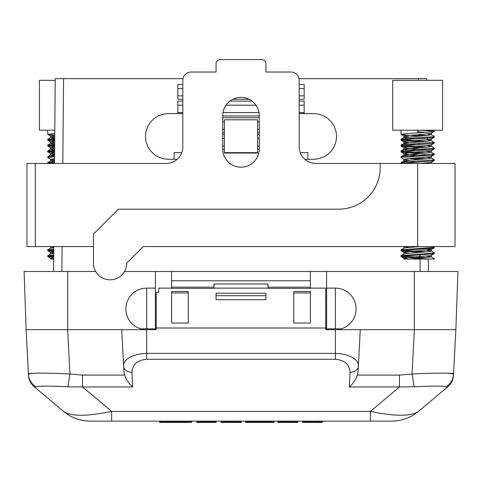 <?xml version="1.0" encoding="UTF-8"?>
<svg xmlns="http://www.w3.org/2000/svg" width="482" height="482" viewBox="0 0 482 482"><rect width="100%" height="100%" fill="white"/><g stroke="black" fill="none" stroke-linecap="round" stroke-linejoin="round"><path stroke-width="0.72" d="M418.46 80.325L418.442 78.662L299.015 78.662M182.985 78.662L63.558 78.662L62.817 163.446M182.817 101.106L177.828 101.106L177.828 113.577L168.266 113.577L163.181 114.15L158.349 115.837L154.017 118.56L150.396 122.181L147.673 126.513L145.986 131.345L145.413 136.436L145.986 141.521L147.673 146.353L150.396 150.685L154.017 154.306L158.349 157.03L163.181 158.717L168.266 159.289L177.189 159.289M304.811 159.289L313.734 159.289L318.819 158.717L323.651 157.03L327.983 154.306L331.604 150.685L334.327 146.353L336.014 141.521L336.587 136.436L336.014 131.345L334.327 126.513L331.604 122.181L327.983 118.56L323.651 115.837L318.819 114.15L313.734 113.577L304.172 113.577L304.172 101.106L299.183 101.106M252.08 101.106L229.92 101.106M222.714 138.442L224.377 138.442L224.377 153.059L257.623 153.059L257.623 138.442L259.286 138.442M299.183 84.483L304.172 84.483L304.172 99.238L299.183 99.238M182.817 84.483L177.828 84.483L177.828 99.238L182.817 99.238M446.218 386.787A16.623 16.406 3 0 0 453.544 374.032L453.49 375.104A16.623 16.623 0 0 1 447.573 386.968L446.218 386.787C442.819 385.925 432.149 385.925 414.201 386.787L412.038 374.032L414.363 329.688L455.87 329.688L414.309 329.688L438.391 329.688L414.309 329.688L414.309 271.505L457.9 271.505L455.87 329.688L360.277 329.688L358.09 371.429L357.445 375.104C355.451 380.244 352.734 384.196 349.287 386.968L350.059 372.212C349.48 364.434 344.576 360.126 335.345 359.295L335.345 329.688L325.784 329.688L326.615 329.688L326.615 328.857L335.345 328.857L326.615 328.857L326.615 288.128L335.345 288.128A20.78 20.78 0 0 1 341.16 328.857L335.345 328.857L335.345 288.128A20.78 20.78 0 0 1 341.16 328.857M325.784 329.688L325.784 328.007L156.216 328.007L156.216 329.688L155.385 329.688L155.385 328.857L146.655 328.857L155.385 328.857L155.385 288.128L146.655 288.128A20.78 20.78 0 0 0 140.84 328.857L146.655 328.857L146.655 288.128A20.78 20.78 0 0 0 140.84 328.857M124.483 271.505L155.385 271.505L155.385 288.128M155.385 271.505L414.309 271.505M24.1 271.505L26.13 329.688L24.1 271.505L67.691 271.505L67.691 329.688L146.655 329.688L146.655 353.366L335.345 353.366C348.293 353.661 359.247 359.355 358.361 366.284A8.315 6.362 3 0 1 350.059 372.212M95.689 271.505L67.691 271.505M268.016 287.158L310.408 287.158L310.408 288.375L268.016 288.375L268.016 283.976L213.984 283.976L213.984 288.375L171.592 288.375L171.592 287.158L213.984 287.158M310.408 287.158L310.408 271.505M171.592 271.505L171.592 287.158M326.615 288.128L326.615 271.505M418.442 78.662L426.757 78.662L426.769 80.325L426.757 78.662M55.243 78.662L54.502 163.446L55.243 78.662L63.558 78.662M53.562 271.505L53.779 246.567M427.203 130.2L427.209 130.574L427.203 130.2M427.269 137.304L427.287 139.828L427.269 137.304M428.233 247.79L428.257 250.477M428.305 255.954L428.305 256.303M428.329 259.039L428.438 271.505M414.201 386.787L399.488 386.968L399.488 375.104L412.038 374.032C430.866 372.845 456.816 372.845 453.544 374.032L455.87 329.688L457.9 271.505M67.691 329.688L26.13 329.688L67.691 329.688M325.784 320.548L326.615 320.548M155.385 297.274L156.216 297.274M171.592 280.777L310.408 280.777M174.086 159.289L174.086 152.643L181.762 152.643M224.377 152.643L257.623 152.643M300.238 152.643L307.914 152.643L307.914 159.289M302.702 421.955L302.702 422.455L322.338 422.455L322.338 421.955A0.831 0.831 0 0 1 323.169 421.123L322.338 421.955L302.702 421.955L301.871 421.123M317.126 421.955L318.186 421.955L317.566 421.154A0.831 0.831 0 0 1 318.186 421.955L320.06 421.955M298.617 421.123L297.792 421.955L282.301 421.955L283.133 421.123M292.809 421.123L293.64 422.455L283.362 422.455L283.362 421.123M282.922 422.455L278.15 422.455L277.319 421.123M274.734 421.123A0.831 0.831 0 0 0 273.903 421.955L245.79 421.955L244.958 421.123M220.569 421.123L221.401 422.455L236.807 422.455M241.193 421.955L236.421 421.955L236.421 422.455L241.193 422.455L241.193 421.955A0.831 0.831 0 0 1 242.024 421.123M216.786 421.123L215.954 421.955A0.831 0.831 0 0 1 216.786 421.123M200.193 422.455L215.954 422.455L215.954 421.955L196.783 421.955A0.831 0.831 0 0 0 195.951 421.123M192.252 421.123L191.42 421.955L159.663 421.955A0.831 0.831 0 0 0 158.831 421.123M335.345 359.295L146.655 359.295C137.424 360.126 132.52 364.434 131.941 372.212L132.713 386.968L82.512 386.968L111.631 411.399L370.369 411.399C395.126 416.514 411.158 416.514 418.454 411.399A41.56 41.56 0 0 1 391.739 421.123L90.261 421.123A41.56 41.56 0 0 1 63.546 411.399C70.842 416.514 86.874 416.514 111.631 411.399L111.631 421.123M283.362 422.455L282.301 422.455L282.301 421.955L278.15 421.955M293.64 422.455L297.792 422.455L297.792 421.955M273.903 421.955L273.903 422.455L245.79 422.455L245.79 421.955M269.131 421.123L269.131 422.455L269.571 422.455M191.42 421.955L191.42 422.455L159.663 422.455L159.663 421.955M159.735 422.455L166.645 422.455L166.645 421.123M211.08 422.455L212.14 422.455M201.548 421.123L201.548 422.455L196.783 422.455L196.783 421.955M215.954 422.455L211.182 422.455L211.182 421.123M200.271 422.455L201.337 422.455M132.713 386.968C129.272 384.202 126.555 380.25 124.555 375.104L123.91 371.429L121.723 329.688M131.941 372.212A8.315 6.362 177 0 1 123.639 366.284C122.777 359.361 133.695 353.643 146.655 353.366L146.655 359.295M156.216 329.688L146.655 329.688M158.861 288.128L158.5 292.285L156.216 292.285L156.216 328.007M335.345 329.688L360.277 329.688M265.937 293.249L265.937 299.702L216.063 299.702L216.063 293.249M293.779 323.042L293.779 291.441L310.408 291.441L310.408 323.042L293.779 323.042M171.592 292.948L171.592 323.042L188.221 323.042L188.221 292.948L171.592 292.948L171.592 291.441L188.221 291.441L188.221 292.948M325.784 328.007L325.784 288.128L310.408 288.128M32.161 373.285L28.456 374.032C25.178 372.845 51.11 372.845 69.962 374.032L82.512 375.104L124.555 375.104M35.782 386.787L34.427 386.968A16.623 16.623 0 0 1 28.51 375.104L26.13 329.688L67.637 329.688L69.962 374.032L67.799 386.787C49.833 385.925 39.163 385.925 35.782 386.787A16.623 16.406 177 0 1 28.456 374.032M67.799 386.787L82.512 386.968L82.512 375.104M453.544 374.032L448.652 373.243M349.287 386.968L399.488 386.968L370.369 411.399L370.369 421.123M34.427 386.968L63.546 411.399L34.427 386.968M447.573 386.968L418.454 411.399M259.286 117.729L222.714 117.729M259.286 134.358L257.623 134.358L257.623 121.819L259.286 121.819M224.377 138.442L224.377 134.358L222.714 134.358M222.714 121.819L224.377 121.819L224.377 134.358M304.172 105.197L299.183 105.197M256.002 105.197L225.998 105.197M182.817 105.197L177.828 105.197M257.623 134.358L257.623 138.442M224.377 121.819L224.377 119.807L257.623 119.807L257.623 121.819M304.172 88.574L299.183 88.574M182.817 88.574L177.828 88.574M177.828 113.577L182.817 113.577M304.172 113.577L299.183 113.577M432.517 253.219L434.18 253.737L430.257 255.695L407.248 257.575L403.928 258.201L408.754 259.039L403.916 259.039L434.258 259.039L432.523 259.039L434.258 258.611L431.257 256.822L426.51 256.129M417.876 132.899L417.876 131.7M426.865 257.701L404.067 256.273L401.036 255.647L433.077 253.14L434.258 252.791L431.257 251.008M426.865 251.881L406.26 250.64L401.084 249.79L431.535 247.513L433.77 247.2L434.258 246.971L433.637 246.567M407.429 163.446L401.12 162.711L403.536 162.091L433.866 159.897L434.18 159.608L431.233 157.897L426.51 157.216M426.865 158.789L414.604 158.072M402.747 157.216L401.084 156.698L404.874 156.144L434.204 153.951L430.842 151.944L426.51 151.396M426.865 152.969L406.748 151.764L401.012 150.968L406.447 150.197L433.601 148.317L434.228 148.004L431.257 146.269M426.865 147.149L405.133 145.817L401.006 145.148L404.217 144.564L434.083 142.377L431.029 140.358L426.51 139.756M426.865 141.334L407.573 140.184L401.012 139.334L405.681 138.617L433.27 136.743L434.18 136.334L431.257 134.635L426.51 133.942M426.865 135.514L417.876 134.978L417.864 134.574M421.135 130.2L432.95 131.086L434.228 131.399L433.625 131.713L406.513 133.592L401.012 134.37L406.681 135.153L420.659 135.99M432.517 136.852L434.258 137.274L432.86 137.659L404.928 139.539L401.012 140.16L404.404 140.786L420.659 141.81M432.523 142.666L434.258 143.094L431.806 143.606L401.434 145.793L401.114 146.106L405.898 146.733L420.666 147.631M432.517 148.486L434.18 149.004L430.486 149.547L401.072 151.74L403.783 152.366L420.659 153.445M432.523 154.306L434.258 154.734L432.336 155.18L401.705 157.373L401.024 157.686L404.012 159.428L408.754 160.12M408.399 158.548L420.659 159.265M432.523 160.12L434.18 160.639L431.137 161.127L401.144 163.338M432.517 247.399L434.18 247.917L430.89 248.429L401.144 250.616L403.434 251.243L420.659 252.363M434.18 253.737L401.904 256.249L401.084 256.641L404.747 257.189L420.659 258.177M442.566 130.2L392.697 130.2L392.697 80.325L442.566 80.325L442.566 130.2M408.754 259.039L425.913 257.786L431.257 256.822M401.084 255.611L404.663 253.713L430.022 251.52L431.269 251.206L430.974 250.899L426.51 250.309M401.084 249.797L404.043 248.079L405.428 247.766L420.274 246.567M414.604 162.175L405.266 161.337L404 161.024L404.278 160.717L429.354 158.524L431.257 157.909M414.604 156.355L404.555 155.391L403.922 155.077L404.85 154.764L427.739 152.884L431.257 152.089M414.604 150.535L405.615 149.751L404.127 149.131L428.944 146.938L431.257 146.275L426.51 145.576M414.604 144.721L404.802 143.805L403.922 143.491L404.591 143.178L427.215 141.298L431.257 140.455M414.604 138.9L405.995 138.171L404.006 137.545L428.504 135.352L431.257 134.635M417.816 132.249L417.876 129.971M417.834 132.899L417.834 131.694L426.865 132.369M431.348 133.134L427.082 133.888L404.537 135.767L403.928 136.081L404.868 136.394L408.754 136.852M431.251 139.063L405.585 141.401L404.097 141.714L404.133 142.027L408.754 142.666M431.348 144.775L427.618 145.474L407.103 147.04L403.922 147.667L406.772 148.293L426.865 149.824M431.251 150.697L409.019 152.674L403.916 153.505L408.067 154.24L426.865 155.638M434.18 154.818L430.456 156.746L407.603 158.626L404.012 159.428M434.18 160.639L431.161 162.386L421.099 163.446M403.916 248.152L403.916 246.597L408.754 247.399M420.659 248.26L430.173 249.122L431.257 249.616L405.699 251.941L404.097 252.568L408.754 253.219M53.671 259.039L50.652 259.039L53.671 259.039M53.695 256.508L47.742 255.701L53.707 254.894M53.743 250.694L47.742 249.881L53.755 249.067M54.165 163.446L47.742 162.603L54.52 161.741M49.483 157.216L47.82 156.698L54.568 155.915M54.605 151.842L47.742 150.968L54.623 150.095M54.659 146.028L47.742 145.148L54.671 144.275M54.707 140.214L47.742 139.334L54.725 138.448M54.767 133.484L47.742 134.37L54.749 135.249M54.713 139.304L47.742 140.184L54.701 141.063M54.665 145.124L47.742 146.004L54.647 146.877M54.617 150.95L47.742 151.824L54.599 152.698M54.562 156.77L47.742 157.644L50.743 159.428M54.514 162.591L47.881 163.338M53.749 249.923L47.742 250.736L53.737 251.55M53.701 255.743L47.742 256.557L53.683 257.364M54.797 130.2L39.434 130.2L39.434 80.325L55.231 80.325M50.749 253.912L53.719 253.387M47.82 249.797L50.779 248.079L53.773 247.567M54.52 161.639L50.652 160.928L54.532 160.211M54.568 155.825L50.652 155.108L54.587 154.391M54.623 150.01L50.652 149.287L54.635 148.564M54.671 144.196L50.652 143.467L54.683 142.744M54.725 138.382L50.652 137.653L54.737 136.918M54.749 135.309L50.652 136.045L54.737 136.78M54.701 141.136L50.652 141.865L54.689 142.594M54.647 146.956L50.652 147.667L54.635 148.408M54.599 152.782L50.652 153.505L54.587 154.222M54.544 158.608L50.652 159.319L54.532 160.036M50.652 248.152L50.652 246.597L53.773 247.236M53.731 251.785L50.652 252.417L53.725 253.05M53.683 257.605L50.664 258.201L53.237 258.81M417.635 163.446L455.038 163.446L455.038 246.567L417.635 246.567L417.635 163.446L315.806 163.446A16.623 16.623 0 0 1 299.183 146.823L299.183 80.325A8.315 8.315 0 0 0 290.875 72.017L265.937 72.017L290.875 72.017M417.635 246.567L143.335 246.567L126.706 263.196A16.623 16.623 0 0 1 110.083 279.819A16.623 16.623 0 0 1 93.46 263.196L93.46 234.101L118.397 209.164L338.665 209.164A41.56 41.56 0 0 0 380.226 167.603L380.226 163.446M93.46 246.567L26.962 246.567L26.962 163.446L166.194 163.446A16.623 16.623 0 0 0 182.817 146.823L182.817 80.325A8.315 8.315 0 0 1 191.125 72.017L216.063 72.017L216.063 63.702L216.063 72.017L191.125 72.017M259.286 115.656A18.286 18.286 0 0 0 241 97.364A18.286 18.286 0 0 0 222.714 115.656L222.714 148.902A18.286 18.286 0 0 0 241 167.188A18.286 18.286 0 0 0 259.286 148.902L259.286 115.656M265.937 63.702L265.937 72.017L265.937 63.702A4.157 4.157 0 0 0 261.78 59.545L220.22 59.545A4.157 4.157 0 0 0 216.063 63.702M220.22 59.545L261.78 59.545M420.129 271.505L420.015 259.039M420.009 258.141L419.973 254.116M419.961 252.321L419.949 251.465M419.93 249.152L419.924 248.302M419.171 161.922L419.165 161.066M419.147 159.18L419.141 158.325M419.117 156.102L419.111 155.252M419.093 153.36L419.087 152.505M419.069 150.288L419.063 149.432M419.045 147.534L419.039 146.685M419.021 144.473L419.009 143.618M418.997 141.714L418.985 140.858M418.966 138.653L418.96 137.804M418.942 135.894L418.936 135.038M418.918 132.839L418.906 131.767M62.094 246.567L61.871 271.505M224.377 149.42L222.72 149.42M259.28 149.42L257.623 149.42M249.061 99.238L232.939 99.238M320.928 421.955L322.338 421.955M317.566 421.123L317.566 422.455M292.574 421.123L292.574 422.455M269.233 421.955L269.571 421.955M236.421 421.123L236.421 421.955L236.807 421.955M236.421 421.955L221.401 421.955M200.193 421.955L201.259 421.955M211.08 421.955L212.14 421.955M265.937 295.707L216.063 295.707M310.408 292.948L293.779 292.948M357.445 375.104L399.488 375.104M259.286 115.969L222.714 115.969M259.286 132.695L257.623 132.695M257.623 146.052L259.286 146.052M257.623 129.327L259.286 129.327M224.377 132.695L222.714 132.695M222.714 146.052L224.377 146.052M222.714 129.327L224.377 129.327M177.828 112.601L182.817 112.601M222.973 112.601L259.027 112.601M299.183 112.601L304.172 112.601M177.828 95.87L182.817 95.87M299.183 95.87L304.172 95.87M35.276 163.446L35.276 246.567M325.784 297.274L326.615 297.274M155.385 320.548L156.216 320.548M216.063 293.213L265.937 293.213M158.5 288.128L171.592 288.128M213.984 288.128L268.016 288.128M401.006 130.2L401.006 134.37M401.006 139.334L401.006 140.184M401.006 145.148L401.006 146.004M401.006 150.968L401.006 151.824M401.006 156.789L401.006 157.644M401.006 162.603L401.006 163.446M401.006 249.881L401.006 250.736M401.006 255.701L401.006 256.557M434.258 130.2L434.258 131.459M434.258 136.424L434.258 137.274M434.258 142.238L434.258 143.094M434.258 148.058L434.258 148.914M434.258 153.879L434.258 154.734M434.258 159.699L434.258 160.548M434.258 246.971L434.258 247.826M434.258 252.791L434.258 253.646M434.258 258.611L434.258 259.039M404.012 160.819L401.084 162.518M404.012 154.999L401.084 156.698M404.012 149.179L401.084 150.878M404.012 143.365L401.084 145.064M404.012 137.545L401.084 139.244M434.18 131.544L431.257 133.243M401.084 134.454L404.012 136.153M434.18 137.364L431.257 139.063M401.084 140.274L404.012 141.973M434.18 143.184L431.257 144.883M401.084 146.094L404.012 147.793M434.18 149.004L431.257 150.703M401.084 151.908L404.012 153.607M434.18 247.917L431.257 249.616M401.084 250.827L404.012 252.526M401.084 256.641L404.012 258.34M431.348 256.93L431.348 255.382M431.348 251.11L431.348 249.507M431.348 163.446L431.348 162.283M431.348 158.018L431.348 156.463M431.348 152.198L431.348 150.649M431.348 146.377L431.348 144.829M431.348 140.563L431.348 138.955M431.348 134.743L431.348 133.189M403.916 259.039L403.916 258.238M403.916 253.966L403.916 252.417M403.916 160.928L403.916 159.319M403.916 155.108L403.916 153.505M403.916 149.287L403.916 147.685M403.916 143.467L403.916 141.865M403.916 137.653L403.916 136.045M47.742 130.2L47.742 134.37M47.742 139.334L47.742 140.184M47.742 145.148L47.742 146.004M47.742 150.968L47.742 151.824M47.742 156.789L47.742 157.644M47.742 162.603L47.742 163.446M47.742 249.881L47.742 250.736M47.742 255.701L47.742 256.557M50.743 253.912L47.82 255.611M50.743 160.819L47.82 162.518M50.743 154.999L47.82 156.698M50.743 149.179L47.82 150.878M50.743 143.365L47.82 145.064M50.743 137.545L47.82 139.244M47.82 134.454L50.743 136.153M47.82 140.274L50.743 141.973M47.82 146.094L50.743 147.793M47.82 151.908L50.743 153.607M47.82 250.827L50.743 252.526M47.82 256.641L50.743 258.34M50.652 259.039L50.652 258.238M50.652 253.966L50.652 252.417M50.652 160.928L50.652 159.319M50.652 155.108L50.652 153.505M50.652 149.287L50.652 147.685M50.652 143.467L50.652 141.865M50.652 137.653L50.652 136.045"/></g></svg>
